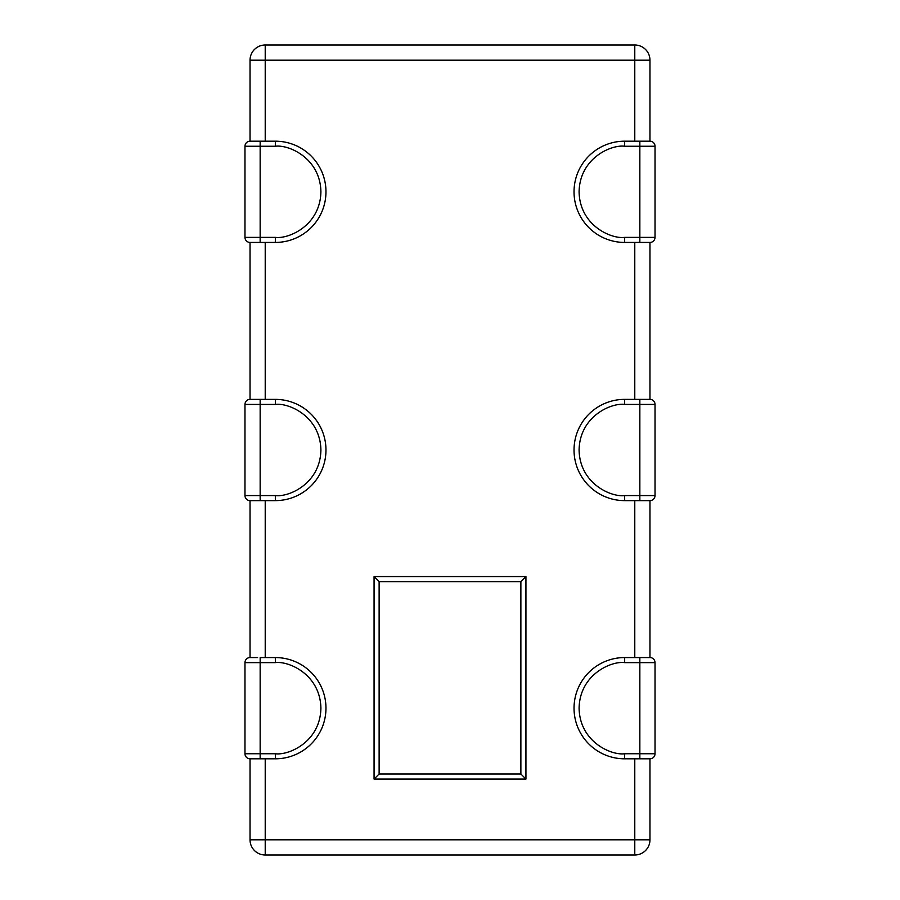 <?xml version="1.0" encoding="UTF-8"?>
<svg xmlns="http://www.w3.org/2000/svg" width="900" height="900" viewBox="0 0 900 900"><rect width="100%" height="100%" fill="white"/><g stroke="black" fill="none" stroke-linecap="round" stroke-linejoin="round"><path stroke-width="1.35" d="M655.031 495.562A5.062 5.062 0 0 1 649.969 500.625L624.656 500.625A50.625 50.625 0 0 1 574.031 450A50.625 50.625 0 0 1 624.656 399.375L649.969 399.375A5.062 5.062 0 0 1 655.031 404.438L655.031 495.562L639.844 495.562L639.844 500.625M244.969 404.438A5.062 5.062 0 0 1 250.031 399.375L275.344 399.375A50.625 50.625 0 0 1 325.969 450A50.625 50.625 0 0 1 275.344 500.625L250.031 500.625A5.062 5.062 0 0 1 244.969 495.562L244.969 404.438L260.156 404.438L260.156 399.375L257.591 399.375M374.062 576.562L374.062 779.062L525.938 779.062L525.938 576.562L374.062 576.562L379.125 581.625L520.875 581.625L525.938 576.562M525.938 779.062L520.875 774L379.125 774L374.062 779.062M655.031 237.375A5.062 5.062 0 0 1 649.969 242.438L624.656 242.438A50.625 50.625 0 0 1 574.031 191.812A50.625 50.625 0 0 1 624.656 141.188L649.969 141.188A5.062 5.062 0 0 1 655.031 146.25L655.031 237.375L639.844 237.375L639.844 242.438M634.781 855L634.781 839.812L649.969 839.812A15.188 15.188 0 0 1 634.781 855L265.219 855A15.188 15.188 0 0 1 250.031 839.812L250.031 758.812A5.062 5.062 0 0 1 244.969 753.75L244.969 662.625L260.156 662.625L260.156 657.562L275.344 657.562A50.625 50.625 0 0 1 325.969 708.188A50.625 50.625 0 0 1 275.344 758.812L250.031 758.812A5.062 5.062 0 0 1 244.969 753.75L260.156 753.75L260.156 662.625L275.344 662.625C288.675 660.791 320.287 674.46 320.906 708.188C320.287 741.915 288.675 755.584 275.344 753.75L275.344 758.812A50.625 50.625 0 0 0 325.969 708.188A50.625 50.625 0 0 0 275.344 657.562L275.344 662.625M649.969 60.188L634.781 60.188L634.781 45A15.188 15.188 0 0 1 649.969 60.188L649.969 141.188A5.062 5.062 0 0 1 655.031 146.25L639.844 146.25L639.844 141.188L642.409 141.188M265.219 45L265.219 60.188L250.031 60.188A15.188 15.188 0 0 1 265.219 45L634.781 45M250.031 839.812L265.219 839.812L265.219 855M649.969 242.438L649.969 399.375A5.062 5.062 0 0 1 655.031 404.438L639.844 404.438L639.844 399.375M649.969 500.625L649.969 657.562A5.062 5.062 0 0 1 655.031 662.625L655.031 753.75L639.844 753.75L639.844 758.812L624.656 758.812A50.625 50.625 0 0 1 574.031 708.188A50.625 50.625 0 0 1 624.656 657.562L649.969 657.562A5.062 5.062 0 0 1 655.031 662.625L639.844 662.625L639.844 657.562L642.409 657.562M639.844 758.812L649.969 758.812L649.969 839.812M257.591 657.562L250.031 657.562L250.031 500.625A5.062 5.062 0 0 1 244.969 495.562L260.156 495.562L260.156 404.438L275.344 404.438C288.675 402.604 320.287 416.272 320.906 450C320.287 483.728 288.675 497.396 275.344 495.562L275.344 500.625A50.625 50.625 0 0 0 325.969 450A50.625 50.625 0 0 0 275.344 399.375L275.344 404.438M250.031 399.375L250.031 242.438A5.062 5.062 0 0 1 244.969 237.375L244.969 146.25L260.156 146.25L260.156 141.188L275.344 141.188A50.625 50.625 0 0 1 325.969 191.812A50.625 50.625 0 0 1 275.344 242.438L250.031 242.438A5.062 5.062 0 0 1 244.969 237.375L260.156 237.375L260.156 146.25L275.344 146.25C288.675 144.416 320.287 158.085 320.906 191.812C320.287 225.54 288.675 239.209 275.344 237.375L275.344 242.438A50.625 50.625 0 0 0 325.969 191.812A50.625 50.625 0 0 0 275.344 141.188L275.344 146.25M260.156 141.188L250.031 141.188L250.031 60.188M250.031 657.562A5.062 5.062 0 0 0 244.969 662.625M250.031 141.188A5.062 5.062 0 0 0 244.969 146.25M649.969 758.812A5.062 5.062 0 0 0 655.031 753.75M624.656 495.562L624.656 500.625A50.625 50.625 0 0 1 574.031 450A50.625 50.625 0 0 1 624.656 399.375L624.656 404.438L639.844 404.438L639.844 495.562L624.656 495.562C611.325 497.396 579.712 483.728 579.094 450C579.712 416.272 611.325 402.604 624.656 404.438M257.591 500.625L260.156 500.625L260.156 495.562L275.344 495.562M379.125 774L379.125 581.625M520.875 581.625L520.875 774M624.656 237.375L624.656 242.438A50.625 50.625 0 0 1 574.031 191.812A50.625 50.625 0 0 1 624.656 141.188L624.656 146.25L639.844 146.25L639.844 237.375L624.656 237.375C611.325 239.209 579.712 225.54 579.094 191.812C579.712 158.085 611.325 144.416 624.656 146.25M265.219 141.188L265.219 60.188L634.781 60.188L634.781 141.188M634.781 242.438L634.781 399.375M634.781 500.625L634.781 657.562M634.781 758.812L634.781 839.812L265.219 839.812L265.219 758.812M265.219 657.562L265.219 500.625M265.219 399.375L265.219 242.438M260.156 758.812L260.156 753.75L275.344 753.75M257.591 242.438L260.156 242.438L260.156 237.375L275.344 237.375M624.656 753.75L624.656 758.812A50.625 50.625 0 0 1 574.031 708.188A50.625 50.625 0 0 1 624.656 657.562L624.656 662.625L639.844 662.625L639.844 753.75L624.656 753.75C611.325 755.584 579.712 741.915 579.094 708.188C579.712 674.46 611.325 660.791 624.656 662.625"/></g></svg>
